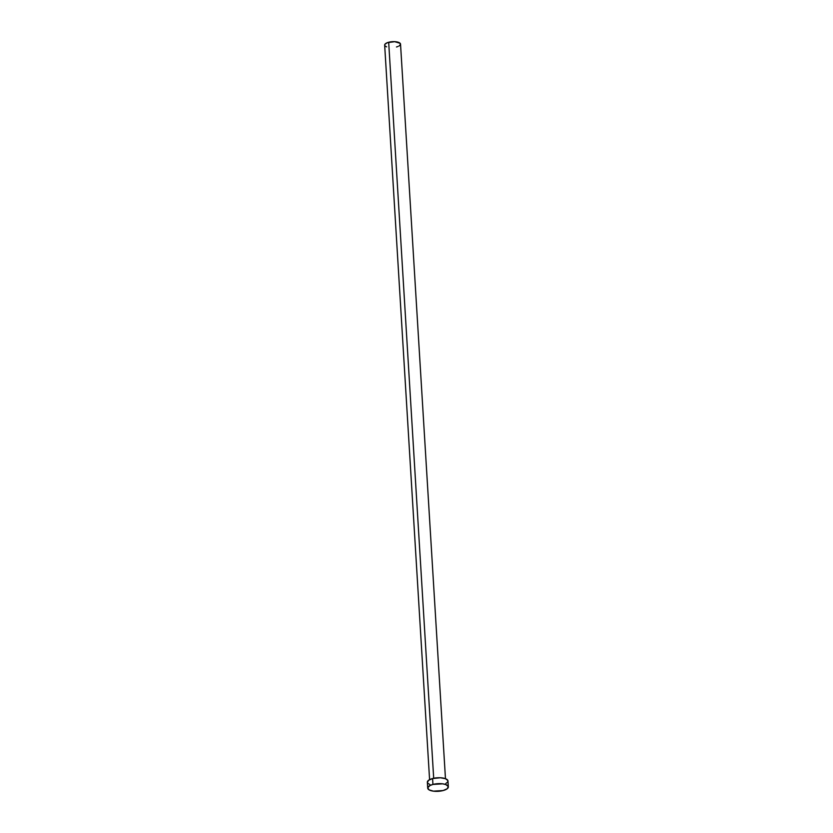 <?xml version="1.0" encoding="UTF-8"?>
<svg xmlns="http://www.w3.org/2000/svg" width="833" height="833" viewBox="0 0 833 833"><rect width="100%" height="100%" fill="white"/><g stroke="black" fill="none" stroke-linecap="round" stroke-linejoin="round"><path stroke-width="1.25" d="M448.341 786.862L447.977 780.969A10.329 3.821 176.5 0 0 432.577 778.543L432.931 784.436A10.329 3.821 -3.5 0 1 448.341 786.862A10.329 3.821 -3.5 0 1 443.125 790.548A10.329 3.821 -3.5 0 1 427.714 788.122A10.329 3.821 -3.5 0 1 432.931 784.436L432.577 778.543L440.407 777.762L445.468 778.688L400.527 44.128A7.945 2.936 176.5 0 0 388.678 42.264L433.691 778.282L388.678 42.264A7.945 2.936 176.5 0 0 384.659 45.097L429.589 779.646M427.433 782.614L428.454 780.365L432.577 778.543A10.329 3.821 176.5 0 0 427.36 782.229L427.714 788.122M445.468 778.688L447.904 780.583L447.613 782.093L445.811 783.52M429.87 784.509L427.881 783.322M443.125 790.548L433.399 791.163L429.057 789.861L427.745 787.758L429.89 785.571L432.931 784.436L442.656 783.832L445.832 784.582L448.269 786.477L447.248 788.726L443.125 790.548M384.721 45.398L384.94 44.243L387.407 42.66L394.696 41.671L400.121 43.295L400.246 44.992L398.851 46.096M397.778 46.565L396.508 46.971M386.595 46.856L385.065 45.94"/></g></svg>
